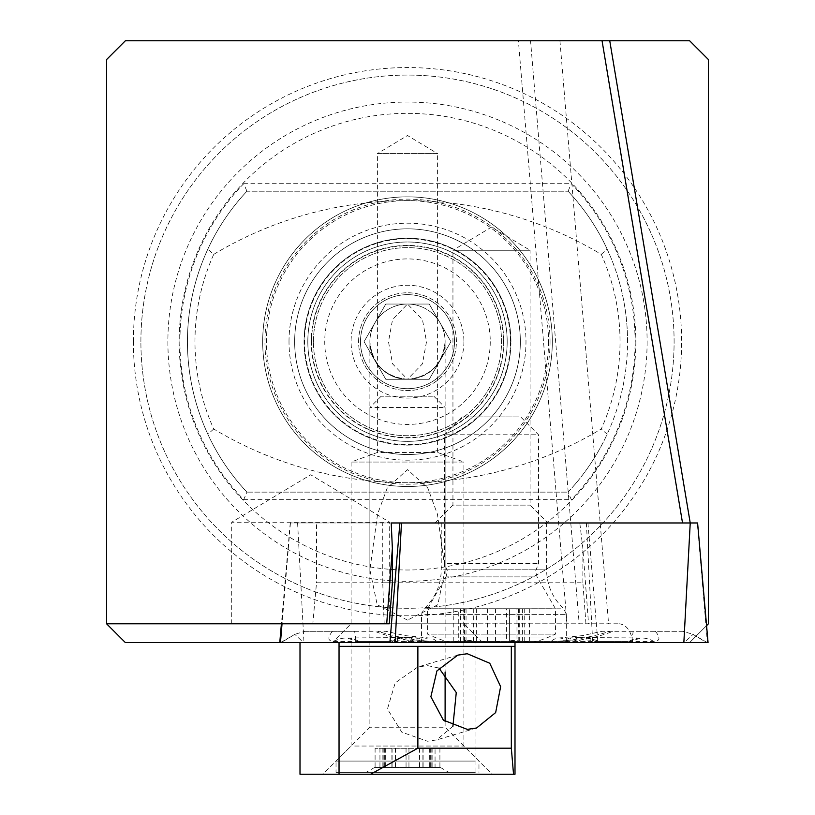 <?xml version="1.0" encoding="UTF-8"?>
<svg xmlns="http://www.w3.org/2000/svg" width="815" height="815" viewBox="0 0 815 815"><rect width="100%" height="100%" fill="white"/><g stroke="black" fill="none" stroke-linecap="round" stroke-linejoin="round"><path stroke-width="0.61" stroke-dasharray="4.08 3.06" d="M407.5 379.291C384.812 376.897 372.282 364.356 369.888 341.668C372.282 364.356 384.812 376.897 407.5 379.291L422.415 363.887L426.52 341.668L422.435 319.511L407.5 304.056L392.555 319.541L388.48 341.689L392.575 363.857L407.5 379.291A37.612 37.612 0 0 1 369.888 341.668A37.612 37.612 0 0 1 407.5 304.056A37.612 37.612 0 0 1 445.112 341.668C442.718 364.356 430.188 376.897 407.5 379.291C430.188 376.897 442.718 364.356 445.112 341.668A37.612 37.612 0 0 1 407.5 379.291M407.5 620.103L377.192 604.72L369.888 569.756L377.6 514.041L387.278 487.89L407.5 469.634L427.702 487.859L437.421 514.143L445.112 569.756L437.798 604.74L407.5 620.103M482.735 642.597L463.918 623.791L351.082 623.791L463.918 623.791L463.918 462.044L351.082 462.044L463.918 462.044L437.594 452.457L377.406 452.457L377.406 153.597L437.594 153.597L407.5 135.514L377.406 153.597L437.594 153.597L437.594 452.457L377.406 452.457L351.082 462.044L351.082 623.791L332.265 642.597L482.735 642.597L332.265 642.597M435.078 522.975L452.946 505.117L530.066 505.117L452.946 505.117L452.946 250.266L530.066 250.266L491.506 227.1L452.946 250.266L530.066 250.266L530.066 505.117L547.925 522.975L435.078 522.975L547.925 522.975M231.715 623.791L231.715 522.232L389.692 522.232L310.709 474.768L231.715 522.232L389.692 522.232L389.692 623.791L231.715 623.791L389.295 623.791M304.056 341.668A103.444 103.444 0 0 1 407.5 238.235A103.444 103.444 0 0 1 510.944 341.668A103.444 103.444 0 0 1 407.5 445.112A103.444 103.444 0 0 1 304.056 341.668A103.444 103.444 0 0 1 407.5 238.235A103.444 103.444 0 0 1 510.944 341.668A103.444 103.444 0 0 1 407.5 445.112A103.444 103.444 0 0 1 304.056 341.668A103.444 103.444 0 0 1 407.5 238.235A103.444 103.444 0 0 1 510.944 341.668A103.444 103.444 0 0 1 407.5 445.112A103.444 103.444 0 0 1 304.056 341.668A103.444 103.444 0 0 1 407.5 238.235A103.444 103.444 0 0 1 510.944 341.668M358.6 341.668A48.9 48.9 0 0 1 407.5 292.768A48.9 48.9 0 0 1 456.4 341.668A48.9 48.9 0 0 1 407.5 390.568A48.9 48.9 0 0 1 358.6 341.668A48.9 48.9 0 0 1 407.5 292.768A48.9 48.9 0 0 1 456.4 341.668A48.9 48.9 0 0 1 407.5 390.568A48.9 48.9 0 0 1 358.6 341.668M140.903 341.668A266.597 266.597 0 0 1 407.5 75.072A266.597 266.597 0 0 1 674.097 341.668A266.597 266.597 0 0 1 407.5 608.275A266.597 266.597 0 0 1 140.903 341.668A266.597 266.597 0 0 1 407.5 75.072A266.597 266.597 0 0 1 674.097 341.668A266.597 266.597 0 0 1 407.5 608.275A266.597 266.597 0 0 1 140.903 341.668A266.597 266.597 0 0 0 407.5 608.275A266.597 266.597 0 0 0 674.097 341.668M647.11 341.668A239.61 239.61 0 0 1 407.5 581.289A239.61 239.61 0 0 1 167.89 341.668A239.61 239.61 0 0 1 407.5 102.058A239.61 239.61 0 0 1 647.11 341.668M635.832 341.668A228.332 228.332 0 0 1 407.5 570.001A228.332 228.332 0 0 1 179.168 341.668A228.332 228.332 0 0 1 407.5 113.346A228.332 228.332 0 0 1 635.832 341.668M213.734 254.362A376.153 376.153 0 0 1 601.266 254.362A212.532 212.532 0 0 1 601.266 428.985A376.153 376.153 0 0 1 213.734 428.985A212.532 212.532 0 0 1 213.734 254.362L207.856 249.125A220.05 220.05 0 0 0 207.856 434.222C217.401 455.065 230.431 474.371 246.925 492.138L243.695 499.656A227.568 227.568 0 0 1 243.695 183.691L246.925 191.209C230.431 208.976 217.401 228.282 207.856 249.125M289.009 341.668A118.491 118.491 0 0 1 407.5 223.188A118.491 118.491 0 0 1 525.991 341.668A118.491 118.491 0 0 1 407.5 460.159A118.491 118.491 0 0 1 289.009 341.668M601.266 254.362L607.144 249.125C597.599 228.282 584.569 208.976 568.075 191.209L571.305 183.691A227.568 227.568 0 0 1 571.305 499.656L568.075 492.138C584.569 474.371 597.599 455.065 607.144 434.222L601.266 428.985M607.144 249.125A220.05 220.05 0 0 1 568.075 492.138L246.925 492.138A220.05 220.05 0 0 1 246.925 191.209L568.075 191.209A220.05 220.05 0 0 1 607.144 434.222M407.5 304.056A37.612 37.612 0 0 1 445.112 341.668A37.612 37.612 0 0 1 407.5 379.291A37.612 37.612 0 0 1 369.888 341.668A37.612 37.612 0 0 1 407.5 304.056M384.181 623.791L382.744 582.786L582.868 582.786L585.954 623.791L389.692 623.791M392.372 582.786L316.515 582.786L312.817 623.791M706.585 625.635L689.612 642.597L125.388 642.597L106.582 623.791L106.582 59.556L125.388 40.75L689.612 40.75L708.418 59.556L708.418 623.791L689.612 642.597L279.769 642.597L707.369 642.597L697.385 522.975L290.232 522.975L391.21 522.975L316.515 522.975L316.515 582.786M316.515 522.975L579.801 522.975L582.868 548.373L588.542 623.791L567.057 623.791L518.401 40.75L609.742 40.75L530.545 40.75L579.19 623.791L619.482 623.791L106.582 623.791M382.744 582.786L382.744 522.975M582.868 582.786L582.868 548.373M213.734 428.985L207.856 434.222M627.55 341.668A220.05 220.05 0 0 0 568.075 191.209L246.925 191.209A220.05 220.05 0 0 0 246.925 492.138L568.075 492.138M579.801 522.975L399.89 522.975M585.954 623.791L588.542 623.791M632.766 642.597C631.248 631.258 626.817 624.983 619.482 623.791M552.315 341.668A144.815 144.815 0 0 1 407.5 486.494A144.815 144.815 0 0 1 262.685 341.668A144.815 144.815 0 0 1 407.5 196.853A144.815 144.815 0 0 1 552.315 341.668A144.815 144.815 0 0 1 407.5 486.494A144.815 144.815 0 0 1 262.685 341.668A144.815 144.815 0 0 1 407.5 196.853A144.815 144.815 0 0 1 552.315 341.668A144.815 144.815 0 0 1 407.5 486.494A144.815 144.815 0 0 1 262.685 341.668M548.556 341.668A141.056 141.056 0 0 1 407.5 482.735A141.056 141.056 0 0 1 266.444 341.668A141.056 141.056 0 0 1 407.5 200.612A141.056 141.056 0 0 1 548.556 341.668M307.815 341.668A99.685 99.685 0 0 1 407.5 241.994A99.685 99.685 0 0 1 507.185 341.668A99.685 99.685 0 0 1 407.5 441.353A99.685 99.685 0 0 1 307.815 341.668A99.685 99.685 0 0 1 407.5 241.994A99.685 99.685 0 0 1 507.185 341.668A99.685 99.685 0 0 1 407.5 441.353A99.685 99.685 0 0 1 307.815 341.668A99.685 99.685 0 0 1 407.5 241.994A99.685 99.685 0 0 1 507.185 341.668A99.685 99.685 0 0 1 407.5 441.353A99.685 99.685 0 0 1 307.815 341.668M520.347 341.668A112.847 112.847 0 0 1 407.5 454.515A112.847 112.847 0 0 1 294.653 341.668A112.847 112.847 0 0 1 407.5 228.832A112.847 112.847 0 0 1 520.347 341.668A112.847 112.847 0 0 1 407.5 454.515A112.847 112.847 0 0 1 294.653 341.668A112.847 112.847 0 0 1 407.5 228.832A112.847 112.847 0 0 1 520.347 341.668M313.459 341.668A94.041 94.041 0 0 1 407.5 247.638A94.041 94.041 0 0 1 501.541 341.668A94.041 94.041 0 0 1 407.5 435.709A94.041 94.041 0 0 1 313.459 341.668A94.041 94.041 0 0 1 407.5 247.638A94.041 94.041 0 0 1 501.541 341.668A94.041 94.041 0 0 1 407.5 435.709A94.041 94.041 0 0 1 313.459 341.668M490.253 341.668A82.753 82.753 0 0 1 407.5 424.432A82.753 82.753 0 0 1 324.747 341.668A82.753 82.753 0 0 1 407.5 258.915A82.753 82.753 0 0 1 490.253 341.668M385.78 304.056L429.22 304.056L450.94 341.668L429.22 379.291L385.78 379.291L364.061 341.668L385.78 304.056L364.061 341.668L385.78 379.291L429.22 379.291L450.94 341.668L429.22 304.056L385.78 304.056M463.918 341.668A56.418 56.418 0 0 1 407.5 398.097A56.418 56.418 0 0 1 351.082 341.668A56.418 56.418 0 0 1 407.5 285.25A56.418 56.418 0 0 1 463.918 341.668M360.485 341.668A47.015 47.015 0 0 1 407.5 294.653A47.015 47.015 0 0 1 454.515 341.668A47.015 47.015 0 0 1 407.5 388.694A47.015 47.015 0 0 1 360.485 341.668A47.015 47.015 0 0 1 407.5 294.653A47.015 47.015 0 0 1 454.515 341.668A47.015 47.015 0 0 1 407.5 388.694A47.015 47.015 0 0 1 360.485 341.668M452.906 726.277L436.494 739.959L427.417 741.232L401.775 732.145L387.451 709.03L395.194 682.889L417.708 667.067L427.417 665.59L438.99 668.056M328.313 774.25L492.138 774.25L328.313 774.25M354.708 746.041L463.918 746.041L354.708 746.041M354.708 642.597L463.918 642.597L354.708 642.597M300.002 642.597L514.999 642.597L300.002 642.597M300.002 774.25L475.96 774.25L475.96 642.597M475.96 774.25L514.999 774.25M514.999 646.356L339.04 646.356M439.519 767.475L374.584 767.475L439.519 767.475M435.057 748.292L375.094 748.292L435.057 748.292L435.057 767.475M431.43 767.475L429.281 767.475L431.43 767.475M432.459 396.212L381.165 396.212L432.459 396.212M443.156 407.5L369.888 407.5L443.156 407.5M443.156 727.235L369.888 727.235L443.156 727.235M475.247 761.088L336.035 761.088L475.247 761.088M475.247 772.365L336.035 772.365L475.247 772.365M368.268 772.365L448.882 772.365L368.268 772.365M524.728 608.744L524.728 641.497L516.985 640.763L516.965 608.744L529.75 608.744L509.579 608.744L509.62 641.497L509.579 608.744M509.62 608.744L453.252 608.744L506.614 608.744L506.614 641.497L487.533 641.558C479.923 642.77 475.206 642.75 473.393 641.497C473.22 640.244 468.951 640.264 460.597 641.558C451.907 642.77 451.133 642.75 458.274 641.497L465.243 640.549L464.57 641.558C463.501 642.77 467.433 642.75 476.398 641.497L495.479 641.558C503.089 642.77 507.806 642.75 509.62 641.497C509.793 640.244 514.061 640.264 522.415 641.558L529.302 642.312L524.728 641.497M517.759 640.549L518.829 642.312L506.614 641.497M506.614 608.744L516.965 608.744M465.253 640.549L466.027 640.763L466.048 608.744M447.252 563.603L538.521 563.603L447.252 563.603M535.761 434.772L444.491 434.772L535.761 434.772M518.941 416.903L462.349 416.903L518.941 416.903M431.318 634.131L555.453 634.131L431.318 634.131M477.529 642.597L532.878 642.597L477.529 642.597M551.694 608.744L427.559 608.744L551.694 608.744M464.57 608.744L464.57 641.558L463.725 642.067L463.725 608.744M509.721 608.744L509.62 641.497M529.75 608.744L529.302 642.312M454.332 642.597L531.003 642.597L454.332 642.597M518.442 608.744L518.829 642.312M473.291 608.744L473.393 641.497M453.252 608.744L453.252 642.444L458.274 641.497L458.274 608.744M476.398 608.744L476.398 641.497M443.686 522.975L546.58 522.975L443.686 522.975M424.86 642.597L566.323 642.597L424.86 642.597M560.588 642.597L359.079 642.597L560.588 642.597L561.739 641.507L571.07 640.794L575.359 641.507L573.566 642.597M707.369 642.597L708.062 642.597M597.201 642.597L280.523 642.597L597.201 642.597L590.243 639.042L590.305 640.733L577.764 641.507L436.769 641.507C418.676 641.161 398.963 637.758 377.62 631.309L385.903 631.309L405.157 635.608L428.751 637.982A26.335 16.025 -90 0 1 436.769 641.507M332.418 631.309C327.273 637.758 327.773 641.161 333.916 641.507L387.359 641.507L393.706 640.733L397.588 639.042L397.526 640.733L410.067 641.507L551.062 641.507C569.155 641.161 588.868 637.758 610.211 631.309L613.155 631.309C596.733 637.442 581.38 640.845 567.087 641.507L426.092 641.507L416.76 640.794L412.471 641.507L359.028 641.507L355.951 640.784L354.657 631.309L304.83 631.309L294.816 634.345L281.175 642.597M304.83 631.309L374.676 631.309C391.098 637.442 406.451 640.845 420.744 641.507L419.593 642.597M655.413 631.309C660.547 637.758 660.058 641.161 653.915 641.507L600.472 641.507L587.921 637.982L575.359 641.507L628.803 641.507L631.88 640.784L633.173 631.309L683.001 631.309L693.015 634.345L706.646 642.597M600.472 641.507L594.125 640.733M683.001 631.309L601.928 631.309L582.674 635.608L559.08 637.982A26.335 16.025 90 0 0 551.062 641.507M633.173 631.309L613.155 631.309M354.657 631.309L374.676 631.309M397.588 639.042L401.744 637.575L408.284 637.33L416.76 640.794M590.243 639.042L586.087 637.575L579.547 637.33L571.07 640.794M311.585 341.668A95.915 95.915 0 0 1 407.5 245.753A95.915 95.915 0 0 1 503.415 341.668A95.915 95.915 0 0 1 407.5 437.594A95.915 95.915 0 0 1 311.585 341.668M133.375 341.668A274.125 274.125 0 0 1 407.5 67.553A274.125 274.125 0 0 1 681.625 341.668A274.125 274.125 0 0 1 407.5 615.794A274.125 274.125 0 0 1 133.375 341.668M243.695 499.656L571.305 499.656M243.695 183.691L571.305 183.691M559.936 40.75L608.591 623.791M550.043 341.668A142.543 142.543 0 0 1 407.5 484.222A142.543 142.543 0 0 1 264.957 341.668A142.543 142.543 0 0 1 407.5 199.125A142.543 142.543 0 0 1 550.043 341.668M510.455 341.668A102.955 102.955 0 0 1 407.5 444.633A102.955 102.955 0 0 1 304.545 341.668A102.955 102.955 0 0 1 407.5 238.714A102.955 102.955 0 0 1 510.455 341.668M503.741 341.668A96.241 96.241 0 0 1 407.5 437.92A96.241 96.241 0 0 1 311.259 341.668A96.241 96.241 0 0 1 407.5 245.427A96.241 96.241 0 0 1 503.741 341.668M419.542 748.292L419.542 767.475M384.323 748.292L384.323 767.475M379.943 748.292L379.943 767.475M382.877 748.292L382.877 767.475M391.984 748.292L391.984 767.475M406.053 748.292L406.053 767.475M430.677 748.292L430.677 767.475M432.123 748.292L432.123 767.475M423.016 748.292L423.016 767.475M408.947 748.292L408.947 767.475M395.458 748.292L395.458 767.475M534.385 576.888L445.948 576.888L534.385 576.888M460.597 608.744L460.597 641.558M487.533 608.744L487.533 641.558M522.415 608.744L522.415 641.558M495.479 608.744L495.479 641.558M443.686 569.807L546.58 569.807L443.686 569.807M560.618 608.815L423.973 608.815L560.618 608.815M424.86 614.388L566.323 614.388L424.86 614.388M586.362 522.975L592.729 642.597M587.941 522.975L597.925 642.597M297.597 522.975L303.975 642.597M290.446 522.975L282.031 623.791M393.706 640.733L390.63 642.597M590.305 640.733L592.271 642.597M280.523 642.597L294.816 634.345L303.516 642.597M397.526 640.733L395.56 642.597M707.308 642.597L693.015 634.345L684.315 642.597M579.547 637.33L569.746 637.982L428.751 637.982A26.335 16.025 -90 0 0 420.744 641.507L561.739 641.507L569.746 637.982L577.764 641.507M333.916 641.507A26.335 25.112 -90 0 1 346.467 637.982A26.335 25.112 -90 0 1 359.028 641.507L360.821 642.597M387.359 641.507L399.91 637.982L414.264 642.597M568.238 642.597L567.087 641.507A26.335 16.025 90 0 0 559.08 637.982L418.075 637.982L427.243 642.597M653.915 641.507A26.335 25.112 90 0 0 641.364 637.982A26.335 25.112 90 0 0 628.803 641.507L627.01 642.597M401.744 637.575L346.467 637.982L355.951 640.784L359.079 642.597M408.284 637.33L418.075 637.982L410.067 641.507M586.087 637.575L641.354 637.982A26.335 25.112 90 0 0 641.354 637.982L631.88 640.784L628.752 642.597M369.888 569.756L369.888 341.668M445.112 569.756L445.112 341.668M457.765 655.138L417.708 667.057M351.082 642.597L351.082 746.041L322.862 774.25M463.918 642.597L463.918 746.041L492.138 774.25M476.551 728.039L436.494 739.959M385.678 748.292L385.678 767.475M381.165 396.212L369.888 407.5L369.888 727.235L336.035 761.088L336.035 772.365M440.416 767.475L448.882 772.365M374.584 767.475L366.118 772.365M445.112 721.591L445.112 727.235L478.965 761.088L478.965 772.365M433.835 396.212L445.112 407.5L445.112 671.998M375.094 748.292L375.094 767.475M392.096 748.292L392.096 767.475M391.893 748.292L391.893 767.475M431.818 748.292L431.818 767.475M429.322 748.292L429.322 767.475M439.906 748.292L439.906 767.475M422.904 748.292L422.904 767.475M423.107 748.292L423.107 767.475M383.182 748.292L383.182 767.475M450.125 642.597A150.459 150.459 0 0 1 427.559 634.131L427.559 608.744L445.948 576.888L447.466 571.244L444.491 563.603L444.491 434.772L462.349 416.903M532.878 642.597A150.459 150.459 0 0 0 555.453 634.131L555.453 608.744L537.054 576.888L535.547 571.244L538.521 563.603L538.521 434.772L520.653 416.903M527.427 641.965L531.003 642.597M455.565 641.965L452.009 642.597M519.287 608.744L519.287 642.067M441.251 522.975L441.251 569.807C440.986 585.241 435.22 598.241 423.973 608.815L421.508 614.388L421.508 642.597M566.323 642.597L566.323 614.388L563.858 608.815C552.611 598.241 546.845 585.241 546.58 569.807L546.58 522.975M290.232 522.975L281.409 623.791"/><path stroke-width="1.22" d="M392.372 582.786L389.295 623.791L386.707 623.791L392.372 548.373L392.372 582.786M391.21 522.975L399.89 522.975L391.21 522.975L392.372 548.373M386.707 623.791L106.582 623.791L106.582 59.556L125.388 40.75L689.612 40.75L708.418 59.556L708.418 623.791L706.585 625.635M106.582 623.791L125.388 642.597L708.062 642.597L697.599 522.975L399.89 522.975L389.906 642.597M609.742 40.75L690.224 522.975M682.532 522.975L602.051 40.75M467.26 653.732L457.765 655.138L436.942 670.898L430.88 696.744L443.36 720.134L467.26 729.374L476.551 728.029L495.663 712.575L500.634 686.638L489.774 663.267L467.26 653.732M513.532 774.25L511.331 748.19L511.331 646.356L514.999 646.356L514.999 774.25L300.002 774.25L300.002 642.597M438.99 668.056L456.268 692.567L452.906 726.277M511.331 748.19L417.871 748.19L417.871 646.356L511.331 646.356M417.871 748.19L370.54 774.25M514.999 646.356L514.999 642.597M339.04 774.25L339.04 642.597M339.04 646.356L417.871 646.356M282.031 623.791L280.462 642.597M401.469 522.975L395.102 642.597M690.234 522.975L683.856 642.597M445.112 671.998L445.112 721.591M281.409 623.791L279.769 642.597"/></g></svg>
